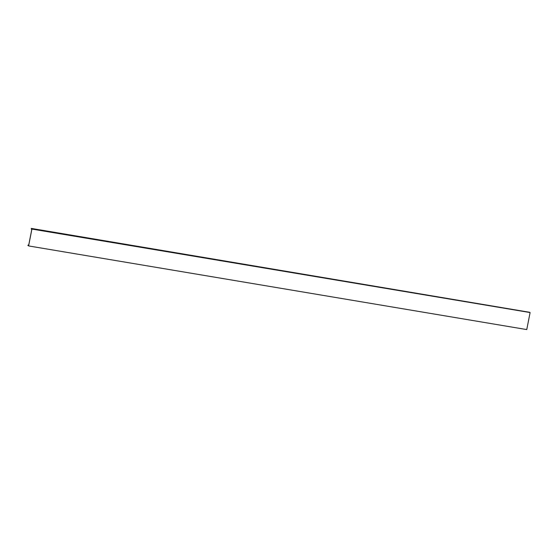 <?xml version="1.0" encoding="UTF-8"?>
<svg xmlns="http://www.w3.org/2000/svg" width="558" height="558" viewBox="0 0 558 558"><rect width="100%" height="100%" fill="white"/><g stroke="black" fill="none" stroke-linecap="round" stroke-linejoin="round"><path stroke-width="0.84" d="M530.1 312.557L31.318 228.968L31.304 228.417L31.29 229.136L31.869 229.052L28.625 245.569L28.144 245.018L27.9 245.555L28.116 245.192L28.604 245.932L31.945 228.906L530.1 312.557L526.759 329.583L28.604 245.932M31.945 228.906L31.541 228.661M31.548 228.668L529.688 312.313M31.304 228.417L529.437 312.264M28.625 245.59L28.242 245.527M31.387 229.038L31.855 229.115M28.681 245.304L28.214 245.227M28.221 245.457L28.632 245.527M31.29 229.136L31.834 229.233M28.716 245.115L28.144 245.018"/></g></svg>

